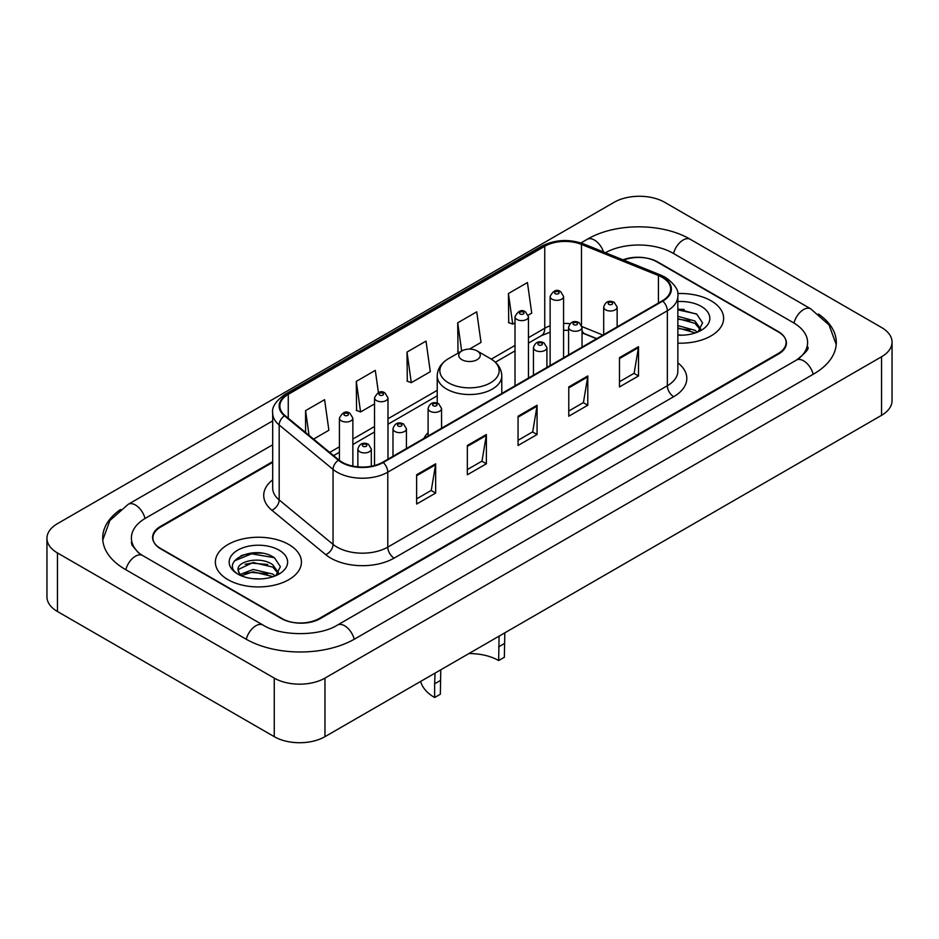 <?xml version="1.0" encoding="UTF-8"?>
<svg xmlns="http://www.w3.org/2000/svg" width="939" height="939" viewBox="0 0 939 939"><rect width="100%" height="100%" fill="white"/><g stroke="black" fill="none" stroke-linecap="round" stroke-linejoin="round"><path stroke-width="1.41" d="M428.102 432.609A47.513 27.431 0 0 0 423.853 438.466M596.652 338.697L582.826 333.11A35.858 20.705 0 0 0 582.027 332.793M272.686 462.352L160.78 526.955A26.891 15.529 0 0 0 152.904 537.941A26.891 15.529 0 0 0 160.78 548.916L281.231 618.461A26.891 15.529 0 0 0 319.26 618.461L778.22 353.487A26.891 15.529 0 0 0 786.096 342.5A26.891 15.529 0 0 0 778.22 331.526L657.769 261.981A26.891 15.529 0 0 0 623.684 260.103M798.666 358.686A48.405 27.947 0 0 0 807.61 342.5A48.405 27.947 0 0 0 793.432 322.734L672.993 253.201A48.405 27.947 0 0 0 605.397 252.708M272.686 444.781L145.568 518.175A48.405 27.947 0 0 0 131.39 537.941A48.405 27.947 0 0 0 140.334 554.127M274.258 678.111A35.858 20.705 0 0 0 324.964 678.111L881.545 356.773A35.858 20.705 0 0 0 892.05 342.136A35.858 20.705 0 0 0 881.545 327.5L664.742 202.331A35.858 20.705 0 0 0 614.036 202.331L57.455 523.669A35.858 20.705 0 0 0 46.95 538.305A35.858 20.705 0 0 0 57.455 552.942L274.258 678.111L274.258 736.669A35.858 20.705 0 0 0 324.964 736.669L881.545 415.331A35.858 20.705 0 0 0 892.05 400.695L892.05 342.136M46.95 538.305L46.95 596.864A35.858 20.705 0 0 0 57.455 611.5L274.258 736.669M120.532 509.478A77.104 44.509 0 0 0 102.703 537.941A77.104 44.509 0 0 0 125.286 569.41L245.725 638.954A77.104 44.509 0 0 0 354.766 638.954L813.714 373.98A77.104 44.509 0 0 0 836.297 342.5A77.104 44.509 0 0 0 818.468 314.037M596.57 338.744L582.743 333.157A35.858 20.705 0 0 0 582.027 332.876M261.993 553.212A35.858 20.705 0 0 0 241.006 555.7M684.179 309.459A35.858 20.705 0 0 0 677.852 309.412M711.023 300.773A43.03 24.848 0 0 0 677.665 293.555A43.03 24.848 0 0 1 711.023 300.773A43.03 24.848 0 0 1 723.629 318.344A43.03 24.848 0 0 0 711.023 300.773M288.836 544.526A43.03 24.848 0 0 0 241.933 539.139A43.03 24.848 0 0 0 215.371 562.097A43.03 24.848 0 0 0 227.977 579.668A43.03 24.848 0 0 0 274.869 585.044A43.03 24.848 0 0 0 301.442 562.097A43.03 24.848 0 0 0 288.836 544.526A43.03 24.848 0 0 0 241.933 539.139A43.03 24.848 0 0 0 215.371 562.097A43.03 24.848 0 0 0 227.977 579.668A43.03 24.848 0 0 0 274.869 585.044A43.03 24.848 0 0 0 301.442 562.097A43.03 24.848 0 0 0 288.836 544.526M662.277 277.392A28.686 16.562 180 0 1 670.681 289.106A28.686 16.562 180 0 1 662.277 300.809L382.713 462.211A28.686 16.562 180 0 1 338.932 460.004L285.045 415.578A28.686 16.562 180 0 1 279.857 406.071A28.686 16.562 180 0 1 288.261 394.357L544.749 246.276A28.686 16.562 180 0 1 581.487 244.422L658.439 275.538A28.686 16.562 180 0 1 662.277 277.392M662.781 277.099A29.402 16.972 0 0 0 658.861 275.197L581.898 244.081A29.402 16.972 0 0 0 544.244 245.983L287.757 394.075A29.402 16.972 0 0 0 284.458 415.813L338.345 460.239A29.402 16.972 0 0 0 383.229 462.504L662.781 301.102A29.402 16.972 0 0 0 662.781 277.099M416.634 474.77L416.634 504.043L435.649 493.069L435.649 463.796L416.634 474.77M416.634 498.855L431.283 490.393L435.567 464.758A7.172 4.143 -120 0 0 435.649 463.796M431.154 490.475L435.649 493.069M467.34 445.485L467.34 474.77L486.367 463.796L486.367 434.511L467.34 445.485M467.34 469.57L481.989 461.119L486.285 435.485A7.172 4.143 -120 0 0 486.367 434.511M481.86 461.19L486.367 463.796M619.482 357.653L619.482 386.938L638.508 375.952L638.508 346.679L619.482 357.653M619.482 381.739L634.13 373.276L638.426 347.641A7.172 4.143 -120 0 0 638.508 346.679M634.001 373.358L638.508 375.952M568.776 386.927L568.776 416.212L587.791 405.237L587.791 375.952L568.776 386.927M568.776 411.012L583.424 402.561L587.708 376.926A7.172 4.143 -120 0 0 587.791 375.952M583.295 402.631L587.791 405.237M518.058 416.212L518.058 445.485L537.073 434.511L537.073 405.237L518.058 416.212M518.058 440.297L532.706 431.834L537.002 406.2A7.172 4.143 -120 0 0 537.073 405.237M532.577 431.917L537.073 434.511M677.852 343.134A43.03 24.848 0 0 0 723.629 318.344A43.03 24.848 0 0 1 677.852 343.134M272.686 461.624L160.463 526.415A26.891 15.529 0 0 0 152.588 537.39A26.891 15.529 0 0 0 160.463 548.376L282.181 618.637A26.891 15.529 0 0 0 320.211 618.637L778.537 354.026A26.891 15.529 0 0 0 786.413 343.052A26.891 15.529 0 0 0 778.537 332.066L656.819 261.805A26.891 15.529 0 0 0 622.991 259.821M313.579 439.1L328.885 430.262L324.589 399.674L305.574 410.648L305.574 432.492M469.453 349.097L481.014 342.418L476.73 311.83L457.704 322.816L458.021 351.914M528.223 315.175L531.732 313.145L527.436 282.557L508.422 293.531L508.727 322.629M378.417 392.572L375.295 370.389L356.28 381.375L356.585 410.472M406.998 352.09L411.294 382.678L430.308 371.703L426.013 341.115L406.998 352.09L407.303 381.187M411.294 382.678L406.998 381.081M459.324 352.407L457.704 351.796M457.704 322.816L461.671 351.045M508.422 293.531L512.717 324.119L515.006 322.805M512.717 324.119L508.422 322.523M356.28 381.375L360.576 411.963L374.532 403.899M360.576 411.963L356.28 410.355M305.574 410.648L309.037 435.356M677.852 334.894L682.536 335.188M677.852 325.598L694.93 330.293L697.301 332.195M677.852 327.922L695.353 332.911M677.852 316.302L694.93 320.997L700.74 329.037M677.852 318.626L694.93 323.321L700.283 329.648M677.852 335.153A29.226 16.879 0 0 0 701.269 330.282A29.226 16.879 0 0 0 701.269 306.407A29.226 16.879 0 0 0 677.852 301.548M697.982 331.913L702.572 322.922L696.773 314.189L677.852 308.954M677.852 309.858L696.374 313.919M677.852 319.154L689.907 320.762M677.852 328.45L689.907 330.058M504.806 632.839L504.36 657.253L498.656 660.551A41.234 23.804 0 0 0 468.89 653.579M440.778 669.8L440.344 694.226L434.64 697.513A49.309 28.463 0 0 1 420.684 681.409M498.656 660.551L499.102 636.137M461.894 359.696A10.763 6.209 0 0 0 477.106 359.707A10.763 6.209 0 0 0 477.106 350.916L490.463 358.628A29.649 17.113 0 0 1 490.463 382.842A29.649 17.113 0 0 1 448.537 382.842A29.649 17.113 0 0 1 448.537 358.628C441.236 362.97 437.468 368.722 437.222 375.905A32.278 18.627 0 0 0 446.682 389.086A32.278 18.627 0 0 0 481.848 393.124A32.278 18.627 0 0 0 501.778 375.905C501.532 368.722 497.764 362.97 490.463 358.628L477.106 350.916A10.763 6.209 0 0 0 461.894 350.916A10.763 6.209 0 0 0 461.894 359.696M440.344 680.517L434.64 683.803L435.074 673.099M434.64 683.803L434.64 697.513M253.507 578.729L260.338 578.929M240.102 574.445L253.154 569.468L272.733 574.046L275.104 575.947M241.311 575.701L253.154 571.792L273.167 576.663M240.314 575.349L238.213 570.442A20.271 11.702 0 0 0 241.487 575.853M278.554 572.79L272.733 564.75C260.572 555.677 235.536 561.276 238.213 570.442L238.142 569.55M238.271 570.724L238.835 569.222L253.154 562.496L272.733 567.074L278.097 573.389M275.796 575.654L280.374 566.663L274.587 557.942C254.07 543.2 217.625 562.625 238.67 574.539L239.715 575.173M279.071 550.16A29.226 16.879 0 0 0 237.731 550.16A29.226 16.879 0 0 0 237.731 574.034A29.226 16.879 0 0 0 279.071 574.022A29.226 16.879 0 0 0 279.071 550.16M234.398 560.876L251.57 553.822L274.188 557.672M245.126 564.292L251.57 563.118L267.721 564.503M245.126 573.588L251.57 572.414L267.721 573.799M354.226 639.259A14.343 8.287 -120 0 0 337.441 625.069C319.812 636.466 280.679 636.466 263.037 625.069L142.599 555.524L138.362 552.719L131.988 545.183L131.39 542.331M246.264 639.259A14.343 8.287 -60 0 1 255.866 625.773A14.343 8.287 -60 0 1 263.037 625.069M125.826 569.727A14.343 8.287 -60 0 1 135.427 556.24A14.343 8.287 -60 0 1 142.599 555.524M102.785 539.96L109.922 520.452L128.256 504.29A14.343 8.287 60 0 1 145.029 518.492M580.924 242.943L587.215 239.316A14.343 8.287 60 0 1 603.531 251.957M587.215 239.316C615.186 222.672 662.324 222.672 690.306 239.316A14.343 8.287 120 0 0 683.134 240.02A14.343 8.287 120 0 0 673.533 253.507M836.215 344.519L829.078 325.011L810.744 308.849A14.343 8.287 120 0 0 803.573 309.565A14.343 8.287 120 0 0 793.971 323.051M813.174 374.285A14.343 8.287 -120 0 0 796.401 360.095L337.441 625.069M324.964 736.669L324.964 678.111M57.455 611.5L57.455 552.942M881.545 415.331L881.545 356.773M677.852 362.877A44.826 25.881 180 0 1 673.686 396.704L394.122 558.106A8.967 5.176 60 0 1 387.784 547.12L667.347 385.729A35.858 20.705 0 0 0 677.852 371.081L677.852 296.125A35.858 20.705 180 0 1 667.347 310.774A8.967 5.176 -120 0 0 662.781 301.102M394.122 558.106A44.826 25.881 180 0 1 330.739 558.106A44.826 25.881 180 0 1 325.716 554.656L271.829 510.217A44.826 25.881 180 0 1 272.686 479.852M337.078 547.12A35.858 20.705 0 0 0 387.784 547.12L387.784 472.164A35.858 20.705 180 0 1 333.052 469.406L279.176 424.98A35.858 20.705 180 0 1 272.686 413.101L272.686 488.057A35.858 20.705 0 0 0 279.176 499.935L333.052 544.362A35.858 20.705 0 0 0 337.078 547.12M677.852 296.125C679.05 290.527 674.93 284.282 665.493 277.381L660.774 275.104A8.967 4.202 112 0 0 658.861 275.197M660.774 275.104L583.823 243.987C568.964 238.729 554.879 239.492 541.533 246.276A8.967 5.176 60 0 1 544.244 245.983M287.757 394.075A8.967 5.176 -120 0 0 285.045 394.357C275.737 401.047 271.617 407.291 272.686 413.101M284.458 415.813A8.967 5.998 129.5 0 0 279.176 424.98L279.176 499.935A8.967 5.998 -50.5 0 1 271.829 510.217M583.823 243.987A8.967 4.202 112 0 0 581.898 244.081M338.345 460.239A8.967 5.998 129.5 0 0 333.052 469.406L333.052 544.362A8.967 5.998 -50.5 0 1 325.716 554.656M383.229 462.504A8.967 5.176 60 0 1 387.784 472.164L667.347 310.774L667.347 385.729A8.967 5.176 60 0 0 673.686 396.704M288.261 394.357L288.261 418.219M658.439 275.538L658.439 303.027M581.487 244.422L581.487 325.07M602.932 335.07L581.969 326.596M570.09 323.673A28.686 16.562 0 0 0 563.576 323.439M550.125 325.821A28.686 16.562 0 0 0 544.749 328.263L528.457 337.664M544.749 246.276L544.749 328.263A16.139 9.32 60 0 1 541.404 335.646L528.457 343.122M515.006 345.435L491.297 359.121M437.222 390.342L387.983 418.771M374.532 426.529L352.864 439.041M339.413 446.811L329.718 452.41M596.781 338.627L584.692 333.732A16.139 7.559 -68 0 1 582.027 330.387M518.058 417.139L537.002 406.2M568.776 387.866L587.708 376.926M619.482 358.581L638.426 347.641M467.34 446.424L486.285 435.485M416.634 475.697L435.567 464.758M504.36 643.544L498.656 646.842M605.667 309.858A6.726 3.885 180 0 1 603.695 307.112C605.42 301.595 608.93 299.999 614.247 302.311L617.146 307.112A6.726 3.885 180 0 1 612.991 310.692A6.726 3.885 180 0 1 605.667 309.858M612.005 302.534A2.242 1.291 0 0 0 608.836 302.534A2.242 1.291 0 0 0 608.836 304.365A2.242 1.291 0 0 0 612.005 304.365A2.242 1.291 0 0 0 612.005 302.534M570.548 330.129A6.726 3.885 180 0 1 568.576 327.382C570.29 321.866 573.811 320.269 579.128 322.593L582.027 327.382A6.726 3.885 180 0 1 577.872 330.974A6.726 3.885 180 0 1 570.548 330.129M576.886 322.805A2.242 1.291 0 0 0 573.717 322.805A2.242 1.291 0 0 0 573.717 324.636A2.242 1.291 0 0 0 576.886 324.636A2.242 1.291 0 0 0 576.886 322.805M535.43 350.411A6.726 3.885 180 0 1 533.458 347.665C535.171 342.148 538.693 340.54 544.01 342.864L546.909 347.665A6.726 3.885 180 0 1 542.754 351.245A6.726 3.885 180 0 1 535.43 350.411M541.768 343.087A2.242 1.291 0 0 0 538.599 343.087A2.242 1.291 0 0 0 538.599 344.918A2.242 1.291 0 0 0 541.768 344.918A2.242 1.291 0 0 0 541.768 343.087M430.074 411.235A6.726 3.885 180 0 1 428.102 408.488C429.816 402.972 433.337 401.376 438.654 403.688L441.553 408.488A6.726 3.885 180 0 1 437.398 412.08A6.726 3.885 180 0 1 430.074 411.235M436.412 403.911A2.242 1.291 0 0 0 433.243 403.911A2.242 1.291 0 0 0 433.243 405.742A2.242 1.291 0 0 0 436.412 405.742A2.242 1.291 0 0 0 436.412 403.911M394.955 431.506A6.726 3.885 180 0 1 392.983 428.759C394.697 423.243 398.218 421.646 403.535 423.97L406.434 428.759A6.726 3.885 180 0 1 402.279 432.351A6.726 3.885 180 0 1 394.955 431.506M401.293 424.193A2.242 1.291 0 0 0 398.124 424.193A2.242 1.291 0 0 0 398.124 426.024A2.242 1.291 0 0 0 401.293 426.024A2.242 1.291 0 0 0 401.293 424.193M359.837 451.788A6.726 3.885 180 0 1 357.865 449.042C359.578 443.525 363.1 441.929 368.417 444.241L371.316 449.042A6.726 3.885 180 0 1 367.161 452.621A6.726 3.885 180 0 1 359.837 451.788M366.175 444.464A2.242 1.291 0 0 0 363.006 444.464A2.242 1.291 0 0 0 363.006 446.295A2.242 1.291 0 0 0 366.175 446.295A2.242 1.291 0 0 0 366.175 444.464M563.576 357.794L563.576 296.454A6.726 3.885 180 0 1 559.433 300.046A6.726 3.885 180 0 1 552.097 299.201A6.726 3.885 180 0 1 550.125 296.454L550.125 365.564M555.266 293.719A2.242 1.291 0 0 0 558.435 293.719A2.242 1.291 0 0 0 558.435 291.888A2.242 1.291 0 0 0 555.266 291.888A2.242 1.291 0 0 0 555.266 293.719M528.457 378.077L528.457 316.736A6.726 3.885 180 0 1 524.302 320.316A6.726 3.885 180 0 1 516.978 319.483A6.726 3.885 180 0 1 515.006 316.736L515.006 385.835M520.147 313.99A2.242 1.291 0 0 0 523.316 313.99A2.242 1.291 0 0 0 523.316 312.159A2.242 1.291 0 0 0 520.147 312.159A2.242 1.291 0 0 0 520.147 313.99M387.983 459.171L387.983 397.843A6.726 3.885 180 0 1 383.828 401.423A6.726 3.885 180 0 1 376.504 400.577A6.726 3.885 180 0 1 374.532 397.843L374.532 465.521M379.673 395.096A2.242 1.291 0 0 0 382.842 395.096A2.242 1.291 0 0 0 382.842 393.265A2.242 1.291 0 0 0 379.673 393.265A2.242 1.291 0 0 0 379.673 395.096M352.864 466.12L352.864 418.113A6.726 3.885 180 0 1 348.709 421.705A6.726 3.885 180 0 1 341.385 420.86A6.726 3.885 180 0 1 339.413 418.113L339.413 460.392M344.554 415.367A2.242 1.291 0 0 0 347.723 415.367A2.242 1.291 0 0 0 347.723 413.536A2.242 1.291 0 0 0 344.554 413.536A2.242 1.291 0 0 0 344.554 415.367M128.256 504.29L272.686 420.907M807.61 346.89C809.606 348.346 805.873 352.747 796.401 360.095M690.306 239.316L810.744 308.849M541.533 246.276L285.045 394.357M584.692 333.732L582.027 332.77M568.576 330.34L563.576 330.246M550.125 332.148L541.404 335.646M515.006 350.893L495.381 362.219M437.222 395.8L387.983 424.228M374.532 431.987L352.864 444.499M339.413 452.269L333.615 455.615M501.778 393.476L501.778 375.905M437.222 403.066L437.222 375.905M461.894 350.916L448.537 358.628M603.695 334.636L603.695 307.112M617.146 326.866L617.146 307.112M568.576 354.907L568.576 327.382M582.027 347.148L582.027 327.382M533.458 375.189L533.458 347.665M546.909 367.419L546.909 347.665M428.102 436.013L428.102 408.488M441.553 428.254L441.553 408.488M392.983 456.284L392.983 428.759M406.434 448.525L406.434 428.759M357.865 466.859L357.865 449.042M371.316 466.249L371.316 449.042M563.576 296.454L560.677 291.665C556.78 288.848 553.259 290.444 550.125 296.454M528.457 316.736L525.558 311.936C521.661 309.119 518.14 310.715 515.006 316.736M387.983 397.843L385.084 393.042C381.187 390.225 377.666 391.821 374.532 397.843M352.864 418.113L349.965 413.313C346.068 410.496 342.547 412.104 339.413 418.113"/></g></svg>

